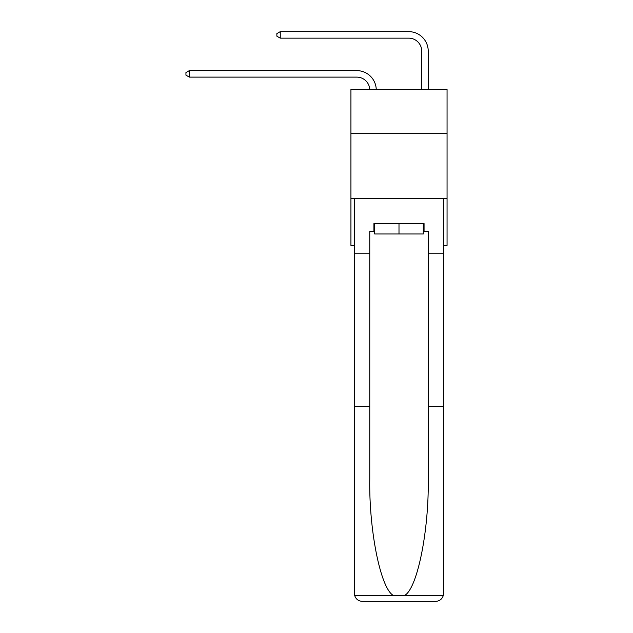 <?xml version="1.0" encoding="UTF-8"?>
<svg xmlns="http://www.w3.org/2000/svg" width="633" height="633" viewBox="0 0 633 633"><rect width="100%" height="100%" fill="white"/><g stroke="black" fill="none" stroke-linecap="round" stroke-linejoin="round"><path stroke-width="0.95" d="M447.056 133.682L447.056 89.514L350.927 89.514L350.927 133.682L447.056 133.682L447.056 245.398L443.551 245.398M447.056 198.635L350.927 198.635L350.927 133.682M350.927 198.635L350.927 245.398L354.433 245.398M356.775 77.115A12.992 12.992 178.8 0 1 369.751 89.514A12.992 12.992 0 0 0 356.775 77.115L189.322 77.115L185.944 75.169L185.944 72.573L189.322 70.619L356.775 70.619A19.488 19.488 -1.2 0 1 376.247 89.514M421.728 89.514L421.728 51.138A12.992 12.992 0 0 0 408.736 38.146L280.253 38.146L276.874 36.2L276.874 33.596L280.253 31.65L408.736 31.65A19.488 19.488 0 0 1 428.225 51.138L428.225 89.514M423.287 223.576L423.287 233.973L374.696 233.973L374.696 223.576M398.996 223.576L398.996 233.973M423.287 231.369L424.063 231.369L424.063 223.576L373.921 223.576L373.921 231.369L369.759 231.369L369.759 406.489L354.433 406.489L354.662 595.424C355.841 599.111 358.365 601.089 362.226 601.35L381.976 601.35M362.226 601.35L435.757 601.35L362.226 601.35M416.008 601.35L435.757 601.35C439.619 601.089 442.143 599.111 443.322 595.424L443.551 406.489L443.551 593.556M369.759 406.489L369.759 479.165C368.96 530.794 380.686 588.635 393.33 595.424L404.653 595.424C417.297 588.635 429.024 530.794 428.225 479.165L428.225 231.369L424.063 231.369M354.433 593.556L354.433 198.635L443.551 198.635L443.551 253.192L428.225 253.192M369.759 253.192L354.433 253.192M443.551 253.192L443.551 406.489L428.225 406.489M373.921 231.369L374.696 231.369M421.728 51.138A12.992 12.992 0 0 0 408.736 38.146A12.992 12.992 0 0 1 421.728 51.138A12.992 12.992 0 0 0 408.736 38.146A12.992 12.992 0 0 1 421.728 51.138A12.992 12.992 0 0 0 408.736 38.146A12.992 12.992 0 0 1 421.728 51.138A12.992 12.992 0 0 0 408.736 38.146A12.992 12.992 0 0 1 421.728 51.138A12.992 12.992 0 0 0 408.736 38.146A12.992 12.992 0 0 1 421.728 51.138A12.992 12.992 0 0 0 408.736 38.146A12.992 12.992 0 0 1 421.728 51.138A12.992 12.992 0 0 0 408.736 38.146A12.992 12.992 0 0 1 421.728 51.138A12.992 12.992 0 0 0 408.736 38.146A12.992 12.992 0 0 1 421.728 51.138A12.992 12.992 0 0 0 408.736 38.146A12.992 12.992 0 0 1 421.728 51.138A12.992 12.992 0 0 0 408.736 38.146A12.992 12.992 0 0 1 421.728 51.138A12.992 12.992 0 0 0 408.736 38.146A12.992 12.992 0 0 1 421.728 51.138A12.992 12.992 0 0 0 408.736 38.146A12.992 12.992 0 0 1 421.728 51.138A12.992 12.992 0 0 0 408.736 38.146A12.992 12.992 0 0 1 421.728 51.138M280.253 31.65L408.736 31.65L280.253 31.65L408.736 31.65L280.253 31.65L408.736 31.65L280.253 31.65L408.736 31.65L280.253 31.65L408.736 31.65L280.253 31.65L408.736 31.65L280.253 31.65L408.736 31.65L280.253 31.65L408.736 31.65L280.253 31.65L408.736 31.65L280.253 31.65L408.736 31.65L280.253 31.65L408.736 31.65L280.253 31.65L408.736 31.65L280.253 31.65L408.736 31.65L280.253 31.65L280.253 38.146M189.322 70.619L189.322 77.115M354.662 595.424L393.33 595.424M404.653 595.424L443.322 595.424"/></g></svg>
